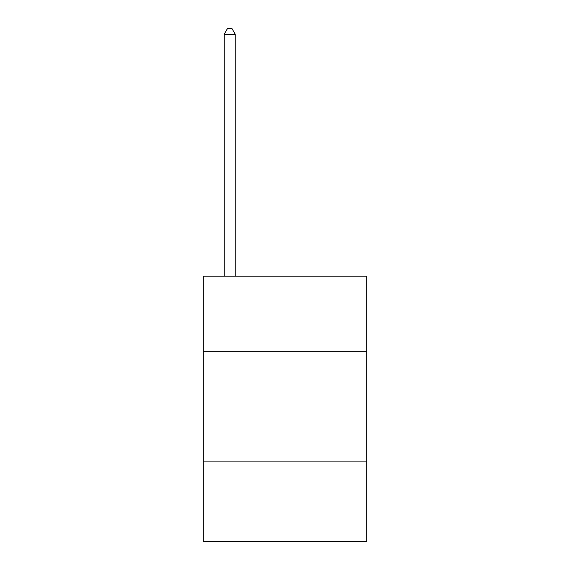 <?xml version="1.0" encoding="UTF-8"?>
<svg xmlns="http://www.w3.org/2000/svg" width="570" height="570" viewBox="0 0 570 570"><rect width="100%" height="100%" fill="white"/><g stroke="black" fill="none" stroke-linecap="round" stroke-linejoin="round"><path stroke-width="0.85" d="M366.816 351.334L366.816 276.158L203.184 276.158L203.184 351.334L366.816 351.334L366.816 541.5L203.184 541.5L203.184 351.334M366.816 461.899L203.184 461.899M235.246 276.158L235.246 34.25L224.195 34.25L224.195 276.158M224.195 34.25L227.508 28.5L231.933 28.5L235.246 34.25"/></g></svg>

